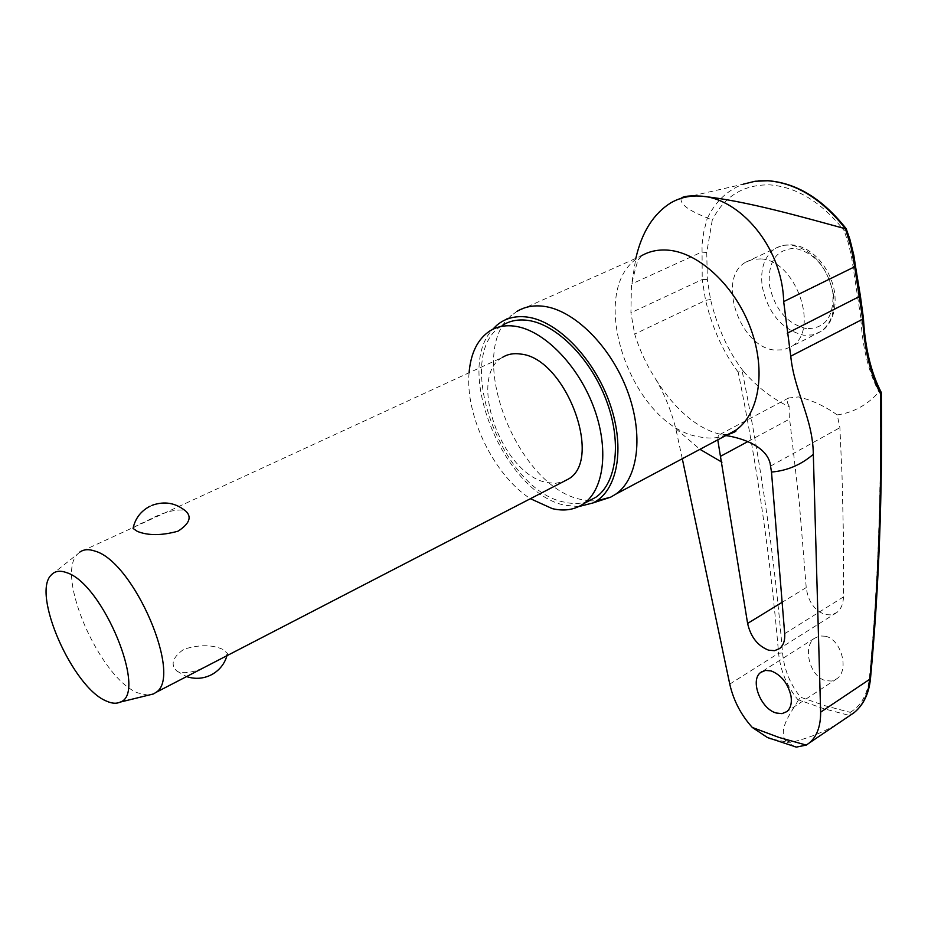 <?xml version="1.0" encoding="UTF-8"?>
<svg xmlns="http://www.w3.org/2000/svg" width="928" height="928" viewBox="0 0 928 928"><rect width="100%" height="100%" fill="white"/><g stroke="black" fill="none" stroke-linecap="round" stroke-linejoin="round"><path stroke-width="0.7" stroke-dasharray="4.64 3.48" d="M881.124 392.138L880.092 391.477L878.944 391.976C868.446 371.908 862.379 347.037 860.743 317.341L863.434 318.327M707.333 279.502L702.218 279.525L702.032 244.528L703.737 232.093L707.333 217.894L712.263 220.122L706.742 252.497L707.333 279.502L710.523 299.477C717.448 327.758 728.41 351.712 743.409 371.316L742.064 370.504C761.32 465.937 774.822 560.071 782.559 652.929C784.16 669.564 790.169 684.33 800.586 697.218L825.294 705.802L850.245 712.344L849.677 715.511L824.041 708.772L798.648 699.898L800.586 697.218M798.648 699.898L798.335 700.222C787.025 686.627 780.448 670.979 778.592 653.266C770.855 560.825 757.387 467.109 738.178 372.128L742.064 370.504M798.335 700.222C791.027 712.832 778.604 728.074 785.076 740.3L787.153 742.11L771.087 738.874M489.903 330.925L502.721 325.171C451.576 353.394 501.016 490.761 564.514 502.176C573.133 504.217 581.09 503.892 588.364 501.201M726.949 434.965C718.748 438.132 709.908 438.828 700.431 437.053C631.075 427.82 583.155 287.274 640.923 256.093L516.838 311.483L512.012 315.01C464.209 352.025 516.954 487.989 581.856 499.624L589.106 500.807M589.303 500.83L596.6 500.888M578.724 506.584L565.129 505.261C505.168 494.079 453.316 370.376 492.675 329.37M743.409 371.316C757.422 387.289 772.92 399.202 789.914 407.056L789.624 419.038L799.402 503.823L806.223 587.563C808.068 601.495 814.424 610.508 825.294 614.614L831.395 614.916L836.789 612.55C841.012 609.174 843.239 603.954 843.471 596.924L843.471 537.173L842.067 476.679L839.898 427.68L837.218 414.909C824.922 406.197 812 400.2 798.451 396.917L788.638 398.008C786.468 400.107 786.886 403.123 789.914 407.056M825.584 636.248L819.818 635.935L814.691 638.174C802.21 646.433 809.657 676.686 825.618 680.642L831.616 681.048L836.94 678.693C849.398 670.318 841.557 639.775 825.584 636.248M717.773 439.849L718.295 435.325C718.829 434.513 721.323 434.606 725.789 435.592M682.3 458.734L675.77 428.585C670.956 409.712 663.822 392.521 654.391 377.035C645.969 363.672 639.392 349.346 634.671 334.08L630.912 312.782L631.423 285.685L635.831 258.367M849.294 715.824C832.706 728.283 813.357 737.11 791.248 742.319L787.153 742.11L794.507 746.576M760.751 258.912L752.817 259.353L745.741 262.195C716.346 277.948 739.477 347.176 774.59 350.053L783.499 349.81L791.433 346.527C820.433 330.774 795.992 259.956 760.751 258.912M148.202 695.223L137.947 692.938C100.143 678.67 54.787 575.209 77.708 553.958L79.727 552.148L502.384 357.408C466.691 377.093 502.257 474.974 546.917 482.514L555.28 483.349L562.948 481.864M133.052 528.438C133.818 527.011 138.33 524.564 146.566 521.095C161.31 512.987 173.582 509.321 183.408 510.11L186.122 511.432M219.542 659.53C224.402 657.001 227.047 654.994 227.488 653.474L222.708 649.322C212.048 644.577 199.091 644.554 183.837 649.275C172.515 657.349 170.195 664.61 176.865 671.06L178.628 672.011C186.656 674.053 197.223 671.489 210.308 664.309M846.162 228.682L844.097 230.538C821.721 202.362 797.059 187.143 770.124 184.892C743.769 184.301 724.478 196.04 712.263 220.122M860.743 317.341L851.394 255.989L848.32 243.032L844.097 230.538M850.245 712.344C861.265 705.698 867.668 694.179 869.466 677.776C877.992 585.835 881.577 490.413 880.208 391.512M837.218 414.909C853.551 412.554 867.448 404.91 878.944 391.976M469.069 372.754C465.067 415.988 494.206 475.565 530.422 498.696M707.577 217.906C715.592 201.376 727.448 190.147 743.166 184.196L681.082 198.406C680.004 204.172 688.762 210.668 707.333 217.894M852.948 266.464L855.512 266.417M857.808 295.916L860.395 296.009M738.178 372.128C723.353 352.431 712.484 328.524 705.582 300.394L702.218 279.525L630.912 312.782M710.523 299.477L705.582 300.394L634.671 334.08M706.742 252.497L701.591 252.126L631.597 284.003M785.076 740.3L791.248 742.319M675.77 428.585L699.967 449.326M747.91 441.542L789.624 419.038M833.437 294.443C835.293 311.75 831.036 324.139 820.665 331.598L812.684 334.915L803.741 335.228C782.13 329.823 768.291 313.629 762.248 286.648C760.02 268.784 764.44 255.989 775.518 248.275L782.64 245.398L790.61 244.911C812.94 249.678 827.219 266.197 833.437 294.443M806.432 328.628C787.153 323.872 774.822 309.465 769.451 285.406C767.7 261.673 776.144 249.307 794.809 248.321C814.564 252.706 827.242 267.368 832.834 292.297C834.156 316.68 825.352 328.79 806.432 328.628M729.756 684.11L778.592 653.266L782.559 652.929M870.464 678.809L869.466 677.776M770.727 466.018L839.898 427.68M806.223 587.563L782.142 602.295M784.694 633.673L843.471 596.924M640.923 256.093L639.578 258.831C638.499 257.253 635.784 266.197 631.423 285.685M727.691 434.664L723.167 434.559C717.031 434.002 709.618 431.276 700.93 426.37C683.611 415.941 668.102 399.492 654.414 377.023M836.94 678.693L786.886 711.602M788.638 397.996L718.295 435.325M758.663 180.856L743.166 184.196M745.741 262.195L775.518 248.275C802.244 234.564 830.49 263.239 834.701 293.144C837.137 314.638 828.275 327.48 820.665 331.598L791.433 346.527M51.33 574.896L77.708 553.958M226.966 655.69L227.488 653.474M151.972 505.354L150 506.247M176.865 671.06L186.574 676.582M836.789 612.55L779.613 648.568M814.691 638.162L762.282 671.443M496.712 325.345L512.012 315.01M670.944 202.768L681.082 198.406"/><path stroke-width="1.39" d="M880.579 393.936L881.124 392.138C870.951 372.372 865.058 347.78 863.434 318.327L862.692 319.197C864.304 348.824 870.267 373.74 880.579 393.936C881.902 492.548 878.306 587.702 869.803 679.4C868.364 694.074 863.156 705.152 854.166 712.611L849.978 715.453M771.087 738.874L767.398 737.493L752.306 727.459L779.16 737.493L806.281 745.091L809.158 743.061C816.86 736.67 820.688 726.38 820.642 712.182L870.476 678.762C879.013 586.856 882.621 491.48 881.287 392.637M791.016 696.128C792.013 703.215 790.633 708.377 786.886 711.59L782.002 713.632L776.202 713.006C760.624 708.922 749.604 679.864 760.832 672.359L765.542 670.41L771.133 670.921C781.399 675.062 788.023 683.46 791.016 696.128M725.789 435.592C735.858 436.833 765.368 443.862 770.112 463.281L771.493 472.062L784.694 633.673C785.088 640.564 783.394 645.528 779.613 648.568L774.555 650.679L768.639 650.192C757.724 645.923 750.717 637.002 747.608 623.43L717.773 439.849M635.831 258.367C641.793 232.197 653.498 213.66 670.944 202.768C679.864 197.676 689.632 195.448 700.269 196.11C738.398 197.409 782.292 245.804 783.673 301.6L790.749 356.19C794.449 392.405 812.847 417.739 813.322 454.291L820.642 712.182M530.422 498.696L552.253 508.614C564.178 511.467 574.618 509.843 583.55 503.753C604.395 489.416 609.29 447.876 593.317 406.151C577.506 364.402 543.425 330.136 515.028 326.227C505.493 324.893 497.118 326.459 489.903 330.925C477.711 339.022 470.763 352.965 469.069 372.754M588.364 501.201L595.927 497.199C616.888 482.815 621.969 441.368 606.123 399.817C590.44 358.243 556.394 324.197 527.939 320.392C518.381 319.104 509.971 320.694 502.721 325.171M596.6 500.888L610.694 497.153L615.809 494.137C638.313 478.686 643.997 434.501 627.189 390.317C610.543 346.098 574.165 310.08 543.692 306.298C533.542 305.01 524.587 306.739 516.838 311.483M492.675 329.37L496.712 325.345C505.029 318.281 515.214 315.52 527.266 317.074C557.821 321.03 594.5 358.927 609.951 403.842C625.611 448.734 617.329 491.422 592.946 502.953L578.724 506.584M79.727 552.148C83.671 549.306 88.717 548.947 94.865 551.07C134.003 561.486 183.28 677.243 155.776 692.508L153.549 693.924L148.202 695.223M151.972 505.354C164.558 500.818 175.949 502.848 186.122 511.432C191.957 517.267 189.254 523.856 178.014 531.187C161.75 535.653 148.213 535.723 137.379 531.408L133.052 528.438C135.186 518.439 140.836 511.038 150 506.247M502.384 357.408C507.639 354.113 513.741 353 520.712 354.067C565.546 357.976 603.664 459.754 568.319 479.092L562.948 481.864M106.465 701.092C72.825 687.903 31.192 593.56 51.33 574.896C54.938 570.998 59.984 570.233 66.491 572.611C102.811 583.213 148.028 693.541 120.246 702.09C116.487 703.9 111.894 703.563 106.465 701.092M210.308 664.309L219.542 659.53M743.166 184.196L755.137 181.25L767.908 180.763C796.131 183.071 821.953 199.044 845.396 228.671L846.162 228.682L849.839 239.134L853.864 255.386L855.512 266.429L854.688 266.765L862.692 319.197L790.749 356.19M845.396 228.671L851.15 247.358L854.688 266.765L783.673 301.6M752.306 727.459C741.008 714.943 733.491 700.501 729.756 684.11L682.3 458.734M806.281 745.091L796.375 747.11L794.507 746.576M845.095 228.659C806.351 218.219 744.801 200.239 700.269 196.11C690.13 195.553 683.948 196.144 681.72 197.873M855.512 266.417L860.395 296.009L787.246 333.222M771.493 472.062C787.246 470.693 801.189 464.766 813.322 454.291M726.949 434.965L735.405 430.464C759.011 414.572 766.4 371.409 750.88 329.069C735.51 286.694 699.712 252.926 668.647 250.2C658.3 249.284 649.055 251.244 640.923 256.093M699.967 449.326L721.961 462.19M720.731 456.193L747.91 441.542M782.142 602.295L747.608 623.43M796.375 747.11L767.398 737.493M595.927 497.199L583.55 503.753M615.809 494.137L735.405 430.464C737.331 430.836 734.756 432.239 727.691 434.664M592.946 502.953L610.694 497.153M768.129 180.728L758.663 180.856M186.574 676.582C195.425 679.47 203.963 678.739 212.187 674.366C219.634 670.062 224.564 663.833 226.966 655.69M120.246 702.09L153.549 693.924M155.776 692.508L568.319 479.092M768.535 180.751C797.013 183.187 822.881 199.16 846.15 228.659M860.395 296.009L863.434 318.327M854.131 712.646C863.492 704.92 868.944 693.634 870.464 678.809M809.158 743.061L854.166 712.623M762.282 671.443L760.856 672.336"/></g></svg>
